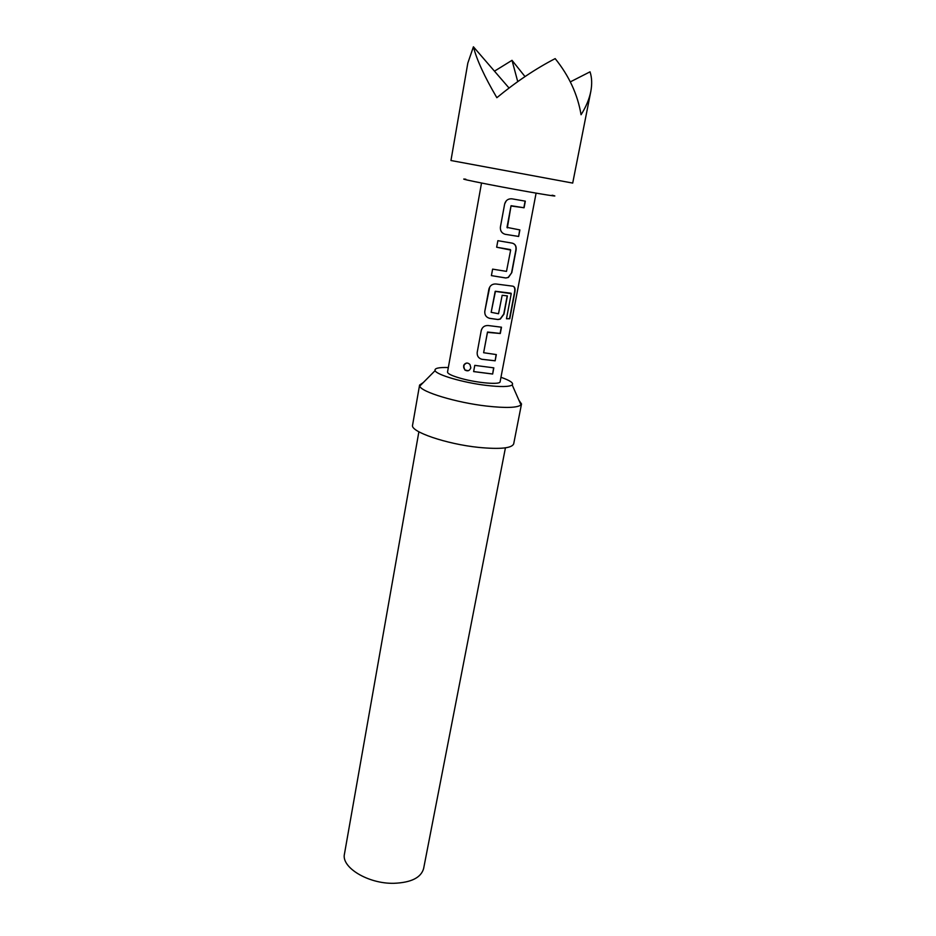<?xml version="1.0" encoding="UTF-8"?>
<svg xmlns="http://www.w3.org/2000/svg" width="936" height="936" viewBox="0 0 936 936"><rect width="100%" height="100%" fill="white"/><g stroke="black" fill="none" stroke-linecap="round" stroke-linejoin="round"><path stroke-width="1.4" d="M463.577 366.081L464.092 364.666C465.906 362.571 467.86 362.524 469.966 364.513L470.843 367.813C469.591 370.878 467.59 371.592 464.829 369.966L463.577 366.081M468.187 370.761L464.958 369.954L463.694 367.626L464.233 364.642L466.444 363.086M552.1 195.203C566.233 198.444 523.399 191.201 488.534 184.404C467.146 180.203 459.576 178.472 465.835 179.209M509.044 88.019L473.417 46.8L467.813 63.133L450.953 160.512L572.703 183.082L590.791 91.541C592.184 84.158 591.926 77.583 590.031 71.826L570.34 81.865M473.417 46.8C476.681 59.682 484.485 76.647 496.852 97.695C516.274 81.701 535.72 68.679 555.177 58.617C569.088 75.874 577.711 94.583 581.057 114.742C585.971 106.996 589.212 99.263 590.791 91.541M448.332 367.532C438.668 367.251 434.257 368.281 435.1 370.644C436.515 374.821 463.133 382.613 485.995 385.351C500.573 387.059 509.313 386.919 512.191 384.942C513.829 383.035 510.085 380.484 500.959 377.29M518.953 400.292L521.516 403.954L520.989 404.902C517.339 407.815 505.873 408.201 486.591 406.072C456.277 402.62 421.165 391.962 419.737 386.135L419.585 385.059L423.283 382.555M521.516 403.954L513.688 443.875C511.828 448.25 500.187 449.432 478.776 447.408C446.413 444.144 409.956 431.59 412.577 425.131L419.585 385.059M505.264 234.328C501.778 233.263 500.152 230.853 500.386 227.097L504.668 203.919C505.803 200.292 508.201 198.596 511.887 198.818L525.33 201.158L524.078 207.769L510.986 205.99L506.996 227.389L519.878 229.917L518.638 236.469L505.218 234.304C501.719 233.275 500.116 230.864 500.397 227.085L504.668 203.919L506.224 200.912M511.816 272.587L508.4 277.454L505.791 277.992L491.4 275.617L492.605 269.135L506.493 271.381L510.658 250.064L496.653 247.221L497.87 240.681L512.343 243.161C515.291 244.027 516.543 246.285 516.099 249.935L511.816 272.587L508.213 277.407L505.791 277.992M511.231 293.67L495.179 291.365L491.166 312.32L498.514 313.747L502.164 295.285L507.406 295.893L503.966 314.133L500.327 319.059L497.975 319.539L489.61 318.345C486.17 317.339 484.567 315.011 484.789 311.349L488.931 288.943C490.031 285.445 492.394 283.795 496.01 283.994L512.916 286.182C514.812 286.709 515.443 288.721 514.835 292.219L509.781 318.755L506.47 318.766L511.231 293.67M481.97 359.33C478.565 358.348 476.962 356.043 477.185 352.451L481.256 330.408C482.344 326.968 484.684 325.354 488.276 325.541L501.497 327.202L500.304 333.497L487.434 332.362L483.631 352.72L496.314 354.58L495.156 360.816L481.923 359.284C478.518 358.312 476.939 356.031 477.196 352.404L477.185 352.451M473.628 371.592L474.774 365.368L493.81 367.848L492.652 374.037L473.628 371.592L474.786 365.368M481.525 183.023L447.525 372.048C447.607 373.815 452.287 375.991 461.553 378.565C477.91 383.081 500.327 384.895 500.105 381.783L536.094 193.144M525.002 76.576L512.015 60.325L494.477 71.159M512.015 60.325L517.737 81.619M493.611 367.836L492.652 374.037M492.453 373.967L473.651 371.557M496.115 354.568L495.156 360.816M494.957 360.746L481.923 359.284M501.286 327.179L500.105 333.427L487.539 332.034L483.631 352.72M477.196 352.404L481.256 330.408M481.279 330.373L481.736 329.378M495.518 291.271L511.044 293.225M512.788 286.17C514.578 286.673 515.174 288.662 514.554 292.161L509.512 318.685L506.481 318.708M507.207 295.87L503.767 314.063L500.14 319.012L497.835 319.492L489.563 318.298C486.123 317.316 484.544 314.999 484.813 311.325L489.68 287.34M495.46 291.236L491.166 312.32M512.261 243.149C515.163 243.98 516.368 246.226 515.888 249.877L516.099 249.935M515.888 249.877L511.618 272.528M510.366 249.573L496.653 247.221L497.882 240.681M505.651 277.933L491.4 275.617L492.617 269.147M519.679 229.893L518.638 236.469M518.439 236.41L505.218 234.304M525.119 201.123L523.867 207.722L511.068 205.709L507.335 227.893M418.872 431.8L344.471 853.924C340.996 867.356 368.187 883.97 393.962 883.303C411.138 882.601 421.013 877.699 423.61 868.596L505.428 447.841M512.191 384.942L520.989 404.902M435.1 370.644L419.737 386.135"/></g></svg>
